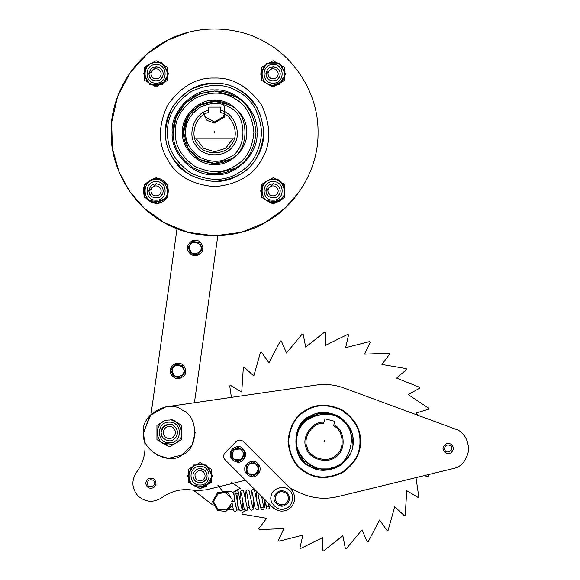<?xml version="1.0" encoding="UTF-8"?>
<svg xmlns="http://www.w3.org/2000/svg" width="580" height="580" viewBox="0 0 580 580"><rect width="100%" height="100%" fill="white"/><g stroke="black" fill="none" stroke-linecap="round" stroke-linejoin="round"><path stroke-width="0.87" d="M245.529 480.24L206.574 489.774L196.323 490.767C183.751 487.968 172.216 490.303 161.719 497.763C153.374 502.962 145.471 502.36 138.011 495.958C131.718 488.411 131.225 480.501 136.539 472.229C144.072 461.963 146.595 450.58 144.108 438.096L143.499 432.941L149.901 415.468L165.641 406.906L316.093 385.084C325.619 383.742 334.899 384.714 343.94 388.005L455.343 429.084L418.513 415.505L416.114 413.047L428.62 409.19L428.75 408.262L408.218 394.567L419.645 388.194L419.587 387.266L396.647 378.138L406.5 369.525L406.247 368.626L381.915 364.465L389.767 353.996L389.332 353.169L364.661 354.162L370.163 342.287L369.569 341.569L345.644 347.666L348.558 334.906L347.826 334.334L325.692 345.267L325.887 332.188L325.054 331.774L305.682 347.072L303.151 334.232L302.245 334L286.476 352.995L281.329 340.96L280.401 340.924L268.924 362.783L261.392 352.082L260.471 352.241L253.793 376.007L244.194 367.104L243.332 367.452L241.737 392.087L230.506 385.374L229.724 385.896L231.398 397.373L194.416 402.738L217.805 235.755M177.009 228.73L151.018 414.265L143.499 432.499C140.389 449.761 168.889 466.211 182.287 454.894C198.788 448.956 198.788 416.048 182.287 410.103C168.889 398.786 140.389 415.244 143.499 432.499M179.039 363.356C174.043 361.717 167.968 369.496 170.774 373.948C174.522 379.472 178.959 380.088 184.077 375.811C188 372.302 184.295 363.152 179.039 363.356M196.257 240.424C191.255 238.786 185.187 246.573 187.993 251.017C191.741 256.541 196.17 257.165 201.296 252.88C205.219 249.378 201.514 240.221 196.257 240.424M199.832 251.735C194.112 255.505 190.617 254.018 189.341 247.29C190.719 237.619 205.82 244.028 199.832 251.735M199.636 242.57L202.231 248.994M192.611 241.483L199.593 242.462M188.159 247.022L192.495 241.469M190.726 253.649L188.13 247.232M202.13 249.298L197.867 254.75L190.893 253.779M197.867 254.75L200.071 251.93M182.613 374.665C176.893 378.428 173.398 376.949 172.122 370.221C173.5 360.55 188.609 366.951 182.613 374.665M182.417 365.501L185.063 372.034L180.655 377.682L173.558 376.688L170.868 370.04L175.276 364.392L182.25 365.371M337.712 496.661C323.879 499.851 310.633 498.242 297.975 491.84C310.633 498.242 323.879 499.851 337.712 496.661L453.074 468.596C461.187 467.139 466.436 460.832 468.836 449.681C467.726 438.321 463.232 431.455 455.343 429.084C463.232 431.455 467.726 438.321 468.836 449.681C466.436 460.832 461.187 467.139 453.074 468.596L427.801 474.745L428.265 476.013L427.612 476.68L428.265 476.013M427.612 476.68L424.386 475.578L415.983 477.623L418.796 496.879L418.013 497.393L418.796 496.879M188.739 32.205L167.874 40.078L147.603 53.556L130.108 72.689L117.617 96.396L111.635 122.51L112.418 148.429L119.001 171.861L129.688 191.436L144.326 208.263L164.01 222.582L188.029 232.333L214.6 235.799L241.171 232.333L265.198 222.582L284.882 208.263L299.512 191.436L284.882 208.263L265.198 222.582L241.171 232.333L214.6 235.799L188.029 232.333L164.01 222.582L144.326 208.263L129.688 191.436L119.001 171.861L112.418 148.429L111.635 122.51L117.617 96.396L130.108 72.689L147.603 53.556L167.874 40.078L188.739 32.205M195.213 432.499L192.234 444.563L182.287 454.894L168.359 458.345L156.426 454.894M172.847 424.995L169.353 424.226L163.502 426.648L161.081 432.499C160.087 438.023 169.208 443.287 173.493 439.669C178.77 434.891 178.77 430.113 173.493 425.336C169.208 421.711 160.087 426.982 161.081 432.499M163.147 432.499C164.27 437.719 167.374 439.517 172.456 437.878C176.422 434.289 176.422 430.708 172.456 427.126C167.374 425.488 164.27 427.279 163.147 432.499M297.975 491.84L289.942 488.084M136.539 472.229C144.072 461.963 146.595 450.58 144.108 438.096M343.94 388.005C334.899 384.714 325.619 383.742 316.093 385.084M306.16 410.031L306.733 409.705M196.33 490.774L206.574 489.774L196.323 490.767M171.919 420.355L174.971 421.435M171.513 419.412L181.772 425.336L181.772 439.669L169.353 446.832L156.941 439.669L156.941 425.336L163.205 421.718M164.959 420.891L167.526 420.224M173.108 444.331L163.147 443.25L169.353 446.832L172.34 445.114M178.132 441.278C186.405 436.044 178.908 417.941 169.353 420.087C153.352 419.405 153.352 445.592 169.353 444.911C172.76 444.86 175.689 443.649 178.132 441.278L176.646 442.627M181.772 425.336L178.198 423.27M178.075 423.204L171.752 419.55M163.147 421.754L156.941 425.336M156.941 439.669L161.588 442.351M161.704 442.417L163.147 443.25M172.572 444.976L175.559 443.25M176.762 442.554L177.241 442.279M177.364 442.214L181.772 439.669M161.081 432.448L162.19 436.638M173.449 439.691L176.523 436.638M173.536 425.358L169.353 424.226M352.705 441.387C356.12 422.399 324.771 404.303 310.039 416.752C291.892 423.284 291.892 459.483 310.039 466.023C324.771 478.471 356.12 460.368 352.705 441.387M360.463 441.387C360.861 429.301 354.822 418.854 342.36 410.031C328.49 403.651 316.426 403.651 306.16 410.031C295.495 415.729 289.464 426.184 288.057 441.387C289.464 456.59 295.495 467.038 306.16 472.736C316.426 479.123 328.49 479.123 342.36 472.736C354.822 463.92 360.861 453.466 360.463 441.387M359.948 441.387C360.339 429.476 354.387 419.173 342.106 410.48C328.432 404.188 316.535 404.188 306.414 410.48C295.909 416.099 289.964 426.401 288.572 441.387C289.964 456.373 295.909 466.675 306.414 472.294C316.535 478.58 328.432 478.58 342.106 472.294C354.387 463.594 360.339 453.292 359.948 441.387M353.22 441.387C353.539 431.723 348.711 423.364 338.742 416.302C327.642 411.198 317.992 411.198 309.778 416.302C291.298 422.958 291.298 459.817 309.778 466.465C317.992 471.576 327.642 471.576 338.742 466.465C348.711 459.411 353.539 451.051 353.22 441.387M234.262 138.794L194.38 138.794M223.307 104.741L224.141 105.988L224.141 117.363L214.288 123.054L207.053 120.459L202.964 112.803M204.312 114.412L205.327 116.848L214.288 122.025L223.249 116.848L224.344 114.115M196.301 138.794L203.66 148.379L214.6 151.757L225.54 148.379L232.899 138.794L225.54 148.379L214.6 151.757L203.66 148.379L196.301 138.794M111.164 132.363C110.164 161.69 127.143 201.927 162.879 221.944C198.085 242.889 241.425 237.474 266.321 221.944C292.219 208.148 318.579 173.326 318.043 132.363C318.579 91.401 292.219 56.579 266.321 42.782C241.425 27.253 198.085 21.837 162.879 42.782C127.143 62.792 110.164 103.037 111.164 132.363M214.788 163.393L199.426 159.428M199.085 159.239L188.34 148.9L183.57 132.363L188.34 115.826L199.085 105.487L214.788 101.333M165.467 132.363C164.93 148.756 173.123 162.944 190.037 174.913C208.858 183.577 225.236 183.577 239.17 174.913C253.634 167.178 261.827 152.997 263.733 132.363C261.827 111.73 253.634 97.541 239.17 89.813C225.236 81.149 208.858 81.149 190.037 89.813C173.123 101.783 164.93 115.971 165.467 132.363M208.394 107.539L208.394 112.629C196.091 114.644 189.167 135.495 197.823 144.471C203.616 155.52 225.591 155.52 231.376 144.471C240.04 135.495 233.117 114.644 220.806 112.629L220.806 107.539L220.393 107.126L208.807 107.126L208.394 107.539M167.54 132.363C167.025 148.067 174.87 161.653 191.067 173.123C209.105 181.417 224.793 181.417 238.133 173.123C251.995 165.713 259.833 152.127 261.667 132.363C259.833 112.6 251.995 99.013 238.133 91.604C224.793 83.302 209.105 83.302 191.067 91.604C174.87 103.073 167.025 116.66 167.54 132.363M208.394 110.468C194.641 112.274 186.456 135.466 196.025 145.507C202.304 157.876 226.896 157.876 233.182 145.507C242.752 135.466 234.559 112.274 220.806 110.468M185.636 132.363C185.325 142.028 190.146 150.387 200.122 157.448C211.214 162.552 220.871 162.552 229.085 157.448C247.558 150.793 247.558 113.934 229.085 107.278C220.871 102.174 211.214 102.174 200.122 107.278C190.146 114.34 185.325 122.699 185.636 132.363M183.57 132.363C183.229 142.716 188.406 151.677 199.085 159.239C210.975 164.706 221.321 164.706 230.115 159.239C249.915 152.112 249.915 112.614 230.115 105.487C221.321 100.021 210.975 100.021 199.085 105.487C188.406 113.049 183.229 122.01 183.57 132.363L185.745 120.937L192.661 110.418L203.181 103.508L214.6 101.333L228.817 104.777M207.104 173.05L214.6 173.739L234.835 168.454M235.292 96.534L214.6 90.987L199.375 93.895L185.346 103.102L176.131 117.131L173.224 132.363C172.775 146.167 179.669 158.115 193.916 168.193C209.764 175.493 223.561 175.493 235.292 168.193C247.471 161.682 254.366 149.742 255.976 132.363C254.366 114.985 247.471 103.044 235.292 96.534C223.561 89.233 209.764 89.233 193.916 96.534C179.669 106.611 172.775 118.559 173.224 132.363M211.773 163.263L214.6 163.393L229.774 159.428M175.298 132.363C174.863 145.478 181.417 156.825 194.945 166.402C210.011 173.333 223.112 173.333 234.255 166.402C245.826 160.218 252.38 148.871 253.91 132.363C252.38 115.855 245.826 104.509 234.255 98.325C223.112 91.394 210.011 91.394 194.945 98.325C181.417 107.902 174.863 119.248 175.298 132.363M214.6 78.061C232.725 77.466 248.399 86.514 261.631 105.212C271.208 126.019 271.208 144.115 261.631 159.514C253.083 175.508 237.408 184.556 214.6 186.666C191.792 184.556 176.117 175.508 167.569 159.514C157.999 144.115 157.999 126.019 167.569 105.212C180.8 86.514 196.482 77.466 214.6 78.061M214.6 83.23C230.999 82.694 245.18 90.879 257.15 107.793C265.814 126.621 265.814 142.999 257.15 156.926C249.422 171.397 235.233 179.582 214.6 181.496C193.966 179.582 179.785 171.397 172.05 156.926C163.386 142.999 163.386 126.621 172.05 107.793C184.019 90.879 198.208 82.694 214.6 83.23M263.132 81.222L271.15 86.108L279.321 84.6L285.527 73.849L279.321 63.097L266.909 63.097L260.703 73.849L261.739 78.808M271.723 178.546L263.487 183.048L260.703 190.878L261.739 195.837M263.132 198.251L271.15 203.131L279.321 201.63L283.098 198.251M284.497 195.837L284.715 186.448L279.321 180.126L274.507 178.546M154.693 61.516L146.457 66.019L143.673 73.849L149.879 84.6L162.291 84.6L168.497 73.849L162.291 63.097L157.477 61.516M143.673 190.878C142.187 199.157 155.868 207.06 162.291 201.63C170.215 198.773 170.215 182.975 162.291 180.126C155.868 174.696 142.187 182.591 143.673 190.878M160.595 63.401L167.468 67.28L167.468 80.417L161.776 83.701C157.985 85.717 154.193 85.717 150.401 83.701L144.71 80.417L144.71 67.28L156.085 60.711L161.776 63.996M152.047 63.213L154.389 62.596M154.49 62.582L155.962 62.473M164.133 81.896C171.716 77.097 164.843 60.501 156.085 62.473C141.418 61.842 141.418 85.855 156.085 85.224L164.133 81.896L156.085 86.986L150.401 83.701M167.468 67.28L165.771 66.301M156.085 60.711L154.396 61.69M146.399 66.301L144.71 67.28M144.71 80.417L146.399 81.396M154.396 86.007L156.085 86.986L157.782 86.007M165.771 81.396L167.468 80.417M148.85 73.805L149.814 77.466M159.667 80.142L162.356 77.466M159.746 67.599L156.085 66.606M160.595 180.431L167.468 184.309L167.468 197.446L156.085 204.015L144.71 197.446L144.71 184.309L156.085 177.741L161.776 181.025M152.047 180.242L154.389 179.626M159.522 201.724L150.401 200.731M164.133 198.925C171.716 194.126 164.843 177.524 156.085 179.495C141.418 178.872 141.418 202.877 156.085 202.253L164.133 198.925L161.776 200.731M156.085 177.741L154.396 178.713M144.71 197.446L146.399 198.425M156.085 204.015L157.782 203.036M165.771 198.425L167.468 197.446M148.85 190.835L149.814 194.496M159.667 197.171L162.356 194.496M159.746 184.629L156.085 183.635M277.617 180.431L284.497 184.309L284.497 197.446L273.115 204.015L261.739 197.446L261.739 184.309L273.115 177.741L278.806 181.025M269.077 180.242L271.418 179.626M271.52 179.612L272.992 179.503M276.551 201.724L267.423 200.731M281.162 198.925C288.746 194.126 281.873 177.524 273.115 179.495C258.441 178.872 258.441 202.877 273.115 202.253L281.162 198.925L273.115 204.015M274.811 178.713L273.115 177.741L271.425 178.713M263.429 183.331L261.739 184.309M261.739 197.446L263.429 198.425M282.801 198.425L284.497 197.446M265.872 190.835L266.844 194.496M276.696 197.171L279.386 194.496M276.776 184.629L273.115 183.635M277.617 63.401L284.497 67.28L284.497 80.417L278.806 83.701C275.014 85.717 271.223 85.717 267.423 83.701L261.739 80.417L261.739 67.28L273.115 60.711L278.806 63.996M269.077 63.213L271.418 62.596M271.52 62.582L272.992 62.473M279.096 83.527L273.115 86.986L267.423 83.701M281.162 81.896C288.746 77.097 281.873 60.501 273.115 62.473C258.441 61.842 258.441 85.855 273.115 85.224L281.162 81.896M284.497 67.28L282.801 66.301M274.811 61.69L273.115 60.711L271.425 61.69M263.429 66.301L261.739 67.28M261.739 80.417L263.429 81.396M271.425 86.007L273.115 86.986L274.811 86.007M282.801 81.396L284.497 80.417M265.872 73.805L266.844 77.466M276.696 80.142L279.386 77.466M276.776 67.599L273.115 66.606M276.732 184.607L273.115 183.635L265.872 190.878C267.184 196.968 270.809 199.056 276.732 197.149C281.358 192.966 281.358 188.79 276.732 184.607C270.809 182.693 267.184 184.788 265.872 190.878M267.945 190.878C268.881 195.228 271.469 196.721 275.703 195.358C279.002 192.371 279.002 189.385 275.703 186.398C271.469 185.034 268.881 186.528 267.945 190.878M276.732 67.577L273.115 66.606L265.872 73.849C267.184 79.939 270.809 82.026 276.732 80.12C281.358 75.936 281.358 71.761 276.732 67.577C270.809 65.67 267.184 67.758 265.872 73.849M267.945 73.849C268.881 78.198 271.469 79.692 275.703 78.329C279.002 75.342 279.002 72.355 275.703 69.368C271.469 68.005 268.881 69.498 267.945 73.849M159.71 67.577L156.085 66.606L148.85 73.849C150.155 79.939 153.78 82.026 159.71 80.12C164.328 75.936 164.328 71.761 159.71 67.577C153.78 65.67 150.155 67.758 148.85 73.849M150.916 73.849C151.851 78.198 154.44 79.692 158.674 78.329C161.972 75.342 161.972 72.355 158.674 69.368C154.44 68.005 151.851 69.498 150.916 73.849M159.71 184.607L156.085 183.635L148.85 190.878C150.155 196.968 153.78 199.056 159.71 197.149C164.328 192.966 164.328 188.79 159.71 184.607C153.78 182.693 150.155 184.788 148.85 190.878M150.916 190.878C151.851 195.228 154.44 196.721 158.674 195.358C161.972 192.371 161.972 189.385 158.674 186.398C154.44 185.034 151.851 186.528 150.916 190.878M145.732 483.249C146.667 487.599 149.256 489.092 153.49 487.729C156.788 484.742 156.788 481.755 153.49 478.768C149.256 477.405 146.667 478.899 145.732 483.249M147.284 483.249C147.871 490.745 158.913 484.373 152.714 480.11C149.749 479.16 147.936 480.204 147.284 483.249M245.238 510.429L242.019 513.242L242.273 514.141L266.604 518.303L258.76 528.772L259.188 529.598L283.859 528.612L278.356 540.48L278.951 541.205L302.876 535.101L299.962 547.861L300.694 548.441L322.828 537.5L322.632 550.587L323.473 551L342.845 535.702L345.368 548.542L346.274 548.767L362.043 529.779L367.191 541.807L368.119 541.843L379.596 519.992L387.128 530.686L388.049 530.533L394.733 506.768L404.325 515.663L405.188 515.323L406.783 490.687L418.013 497.393M419.645 388.194L419.587 387.266M406.5 369.525L406.247 368.626M389.767 353.996L389.332 353.169M370.163 342.287L369.569 341.569M348.558 334.906L347.826 334.334M325.887 332.188L325.054 331.774M303.151 334.232L302.245 334M281.329 340.96L280.401 340.924M261.392 352.082L260.471 352.241M244.194 367.104L243.332 367.452M230.506 385.374L229.724 385.896M230.92 481.944L240.301 488.2L232.594 492.5M249.32 506.862L248.11 507.921M242.019 513.242L242.273 514.141M258.76 528.772L259.188 529.598M278.356 540.48L278.951 541.205M299.962 547.861L300.694 548.441M322.632 550.587L323.473 551M345.368 548.542L346.274 548.767M367.191 541.807L368.119 541.843M387.128 530.686L388.049 530.533M404.325 515.663L405.188 515.323M428.62 409.19L428.75 408.262M341.236 418.564L331.332 413.83L320.689 413.163L309.778 416.904L301.245 424.669L296.706 434.318L296.387 447.057L302.949 460.223L315.476 468.437L328.817 469.466M352.654 443.069L350.479 430.346L344.157 421.058L333.282 414.41L318.601 413.511L305.225 420.246L297.663 431.288M314.715 468.183L317.188 468.937L331.571 468.879M297.707 434.572C289.971 451.472 314.904 475.875 331.637 467.784C350.139 466.037 358.81 432.245 343.44 421.798C332.666 406.652 299.07 416.034 297.707 434.572M333.848 424.828L334.645 421.733L334.348 421.225L325.126 418.861L323.829 422.254C312.243 420.812 300.679 438.001 306.378 448.195C308.894 459.592 328.962 464.739 336.661 455.96C346.557 449.775 344.701 429.142 333.848 424.828L333.58 425.865C343.708 430.106 345.245 449.449 335.914 455.235C328.621 463.435 309.821 458.613 307.378 447.912C301.984 438.349 312.649 422.138 323.56 423.298L323.829 422.254M443.011 448.492C443.947 452.842 446.535 454.336 450.769 452.973C454.067 449.986 454.067 446.999 450.769 444.012C446.535 442.649 443.947 444.142 443.011 448.492M444.563 448.492C445.15 455.989 456.192 449.616 449.993 445.36C447.028 444.403 445.215 445.447 444.563 448.492M201.427 488.041L206.241 486.453L212.447 475.701L206.241 464.957L193.829 464.957L187.623 475.701L190.399 483.532L198.643 488.041M204.537 465.254L211.41 469.133L211.41 482.27L200.035 488.846L188.652 482.27L188.652 469.133L200.035 462.564L205.719 465.849M195.996 465.066L198.331 464.457M198.44 464.435L199.911 464.326M203.471 486.548L194.344 485.561M208.075 483.749C215.666 478.957 208.786 462.354 200.035 464.326C185.361 463.703 185.361 487.708 200.035 487.084L208.075 483.749L200.035 488.846L198.338 487.867M190.349 468.154L188.652 469.133M188.652 482.27L190.349 483.249M192.981 474.077L192.966 474.114C192.908 480.349 195.982 483.176 202.188 482.618C207.611 479.551 208.532 475.47 204.943 470.38C199.571 467.219 195.583 468.459 192.966 474.114M202.152 482.625L206.306 479.326M204.972 470.409L200.035 468.466M201.978 468.727L199.846 468.466M197.831 482.603L198.65 482.814M194.989 474.571C194.945 479.022 197.142 481.045 201.572 480.639C205.45 478.449 206.103 475.542 203.536 471.902C199.708 469.64 196.852 470.532 194.989 474.571M248.291 505.557L248.385 503.483L248.682 504.745M222.8 491.623L217.906 485.3M193.278 490.143L213.136 505.274M214.564 505.92L215.151 506.166M225.584 509.124L233.486 509.965M236.952 510.037L239.119 510.001M242.346 509.849L244.593 509.675M242.984 502.432L242.121 510.298L240.823 511.082L238.902 509.486C237.981 506.927 236.263 494.022 235.654 493.109C236.183 494.015 236.988 493.964 238.075 492.942L236.669 510.668L235.371 511.451C234.001 509.718 234.327 515.845 231.761 501.33L234.856 501.12C233.443 491.035 234.53 491.195 223.837 491.499M225.917 511.422L226.004 512.06M233.131 501.562L227.962 492.608L217.616 492.608L212.447 501.562L217.616 510.523L225.845 511.444L232.435 505.296M231.55 498.409L225.656 492.71L218.138 493.5L213.483 501.562L218.138 509.624L226.722 510.001L232.014 502.831M247.109 481.821L225.163 459.875C223.191 457.439 223.191 455.003 225.163 452.567L236.132 441.59C238.576 439.618 241.012 439.618 243.448 441.59L290.993 489.136C295.923 495.233 295.923 501.323 290.993 507.42C284.896 512.35 278.806 512.35 272.709 507.42L225.163 459.875C223.191 457.439 223.191 455.003 225.163 452.567L236.132 441.59C238.576 439.618 241.012 439.618 243.448 441.59L265.394 463.536M286.607 493.522C281.742 490.383 277.994 491.39 275.355 496.538C275.065 502.316 277.813 505.057 283.591 504.774C288.738 502.135 289.746 498.379 286.607 493.522M287.339 492.79C281.728 489.172 277.399 490.332 274.355 496.27C272.114 501.026 279.096 508.007 283.859 505.774C289.797 502.722 290.957 498.401 287.339 492.79M289.529 490.6C285.324 484.546 271.976 488.128 271.36 495.465C268.221 502.128 277.994 511.901 284.664 508.769C292.001 508.152 295.575 494.798 289.529 490.6M244.832 469.017C243.905 474.201 252.452 479.131 256.469 475.738C261.421 471.257 261.421 466.784 256.469 462.303C252.452 458.903 243.905 463.84 244.832 469.017M230.209 454.394C229.274 459.57 237.829 464.507 241.845 461.107C246.79 456.634 246.79 452.153 241.845 447.673C237.829 444.28 229.274 449.217 230.209 454.394M231.761 454.705L231.761 455.532M244.173 453.255L241.033 459.904L233.878 459.2L241.548 459.585L244.267 454.089L241.033 448.876L233.878 449.587L235.85 448.449M231.761 453.473L231.761 454.075M242.056 449.587L240.084 448.449M246.384 469.336L246.384 470.155M258.796 467.886L255.664 474.534L248.501 473.824L256.179 474.215L258.898 468.72L255.664 463.507L248.501 464.217L250.473 463.079M246.384 467.886L246.384 468.705M256.679 464.217L254.714 463.079M240.91 449.283C245.434 454.43 244.448 458.091 237.967 460.288C228.194 460.266 232.442 444.418 240.91 449.283M231.862 450.747L237.858 447.289M237.858 461.499L231.761 457.975L231.761 450.805M238.177 447.347L244.173 450.805L244.173 457.975L238.068 461.499M255.541 463.913C260.065 469.053 259.079 472.722 252.59 474.918C242.824 474.897 247.073 459.048 255.541 463.913M246.384 465.435L252.59 461.854L258.796 465.435L258.796 472.606L252.59 476.187L246.384 472.606L246.384 465.435M214.6 132.363L214.6 131.326L214.6 132.363M324.263 441.387L324.517 440.387L324.263 441.387M169.353 422.16C156.02 421.587 156.02 443.41 169.353 442.845C182.693 443.41 182.693 421.587 169.353 422.16M257.012 132.363C258.905 111.382 235.581 88.058 214.6 89.951C193.618 88.058 170.295 111.382 172.195 132.363C170.295 153.345 193.618 176.668 214.6 174.776C235.581 176.668 258.905 153.345 257.012 132.363M182.533 132.363C181.105 148.226 198.737 165.865 214.6 164.43C230.463 165.865 248.102 148.226 246.667 132.363C248.102 116.5 230.463 98.861 214.6 100.296C198.737 98.861 181.105 116.5 182.533 132.363M156.085 64.539C144.079 64.025 144.079 83.672 156.085 83.157C168.091 83.672 168.091 64.025 156.085 64.539M156.085 181.569C144.079 181.054 144.079 200.694 156.085 200.187C168.091 200.694 168.091 181.054 156.085 181.569M273.115 181.569C261.109 181.054 261.109 200.694 273.115 200.187C285.121 200.694 285.121 181.054 273.115 181.569M273.115 64.539C261.109 64.025 261.109 83.672 273.115 83.157C285.121 83.672 285.121 64.025 273.115 64.539M200.035 466.392C188.029 465.885 188.029 485.525 200.035 485.01C212.041 485.525 212.041 465.885 200.035 466.392M270.077 504.788L269.395 508.464L268.098 509.24L266.735 508.667L264.509 499.221M241.874 508.602L238.097 491.231L236.705 490.629L235.741 491.028L235.016 492.471L234.603 497.734M236.423 508.972L234.856 501.12M247.326 508.232L243.549 490.861L242.157 490.26L241.193 490.658L240.468 492.101L240.004 498.909M248.436 502.062L247.58 509.929L246.282 510.719L244.361 509.117C243.433 506.565 241.715 493.652 241.106 492.739M252.786 507.863L249.008 490.491L247.609 489.89L246.652 490.288L245.927 491.738L245.456 498.539M253.888 501.7L253.032 509.559L251.735 510.349L249.813 508.747C248.893 506.195 247.174 493.283 246.565 492.369M258.238 507.493L254.46 490.129L253.069 489.52L252.104 489.919L251.379 491.369L250.915 498.169M259.347 501.33L258.492 509.197L257.187 509.979L255.265 508.377C254.344 505.825 252.626 492.913 252.017 492M256.751 491.463L256.367 497.807M264.799 500.953L264.335 507.761L263.581 509.24L261.638 509.349L260.724 508.007L257.716 492.427M261.856 496.567L261.827 497.437M261.268 507.297L263.697 507.13L261.638 496.349M267.119 501.83L266.727 506.927L269.149 506.768L268.293 503.005M270.976 505.695L273.463 508.116M280.756 505.274L282.373 504.977"/></g></svg>
